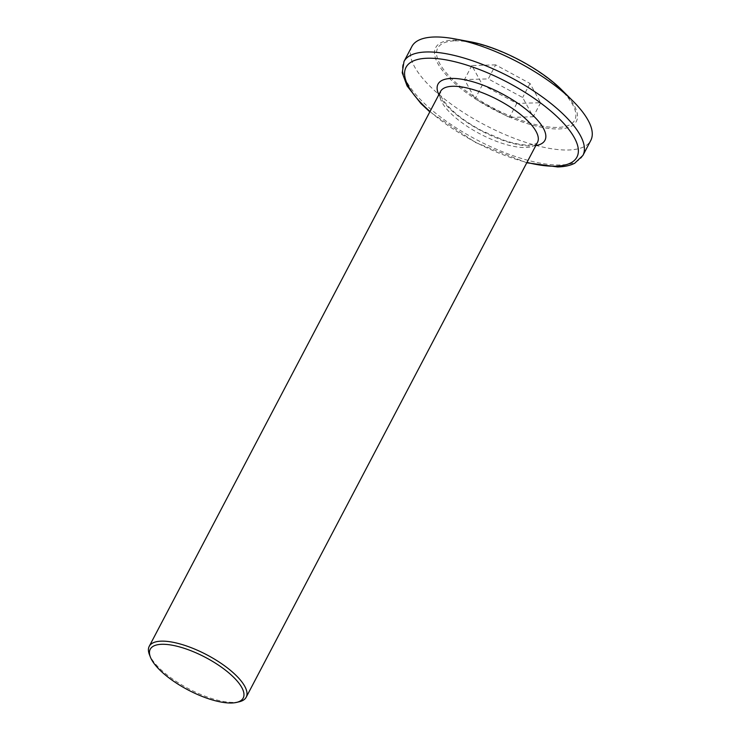 <?xml version="1.0" encoding="UTF-8"?>
<svg xmlns="http://www.w3.org/2000/svg" width="740" height="740" viewBox="0 0 740 740"><rect width="100%" height="100%" fill="white"/><g stroke="black" fill="none" stroke-linecap="round" stroke-linejoin="round"><path stroke-width="0.56" stroke-dasharray="3.7 2.78" d="M239.279 701.76A54.751 19.249 27.7 0 1 234.044 702.39A54.751 19.249 27.7 0 1 184.565 686.535A54.751 19.249 27.7 0 1 149.415 654.586M411.856 46.527A101.038 35.52 -152.3 0 0 460.733 110.75A101.038 35.52 -152.3 0 0 568.357 149.998A101.038 35.52 -152.3 0 0 590.77 140.461M495.652 64.87L471.852 65.536L482.424 84.804L516.798 103.415L540.598 102.749L530.025 83.472L495.652 64.87L488.28 78.903L522.653 97.514L533.226 116.781L509.425 117.447L475.062 98.846L464.48 79.569L488.28 78.903M471.852 65.536L464.48 79.569M482.424 84.804L475.062 98.846M530.025 83.472L522.653 97.514M540.598 102.749L533.226 116.781M516.798 103.415L509.425 117.447M582.907 155.437A101.038 35.52 27.7 0 1 560.495 164.965A101.038 35.52 27.7 0 1 452.871 125.726A101.038 35.52 27.7 0 1 403.994 61.503M469.345 41.597A79.411 27.917 -152.3 0 0 453.315 40.127A79.411 27.917 -152.3 0 0 457.69 85.886A79.411 27.917 -152.3 0 0 558.709 128.945A79.411 27.917 -152.3 0 0 562.187 90.345M454.869 40.867A77.395 27.214 27.7 0 1 553.317 82.825A77.395 27.214 27.7 0 1 557.581 127.419A77.395 27.214 27.7 0 1 459.124 85.461A77.395 27.214 27.7 0 1 454.869 40.867M440.55 91.436A54.751 19.249 -152.3 0 0 467.042 126.244A54.751 19.249 -152.3 0 0 525.363 147.51A54.751 19.249 -152.3 0 0 537.508 142.339C536.297 142.172 540.635 143.542 528.952 145.022C522.348 145.225 513.736 143.551 503.126 139.99L482.313 130.971C470.437 124.727 460.511 117.947 452.529 110.612C445.822 104.164 441.91 99.049 440.79 95.266L440.55 91.436M535.797 145.595A60.393 21.238 27.7 0 1 531.561 145.983A60.393 21.238 27.7 0 1 478.327 129.241A60.393 21.238 27.7 0 1 438.839 94.701M430.014 111.509A96.524 33.938 -152.3 0 0 526.973 162.412M526.778 162.772L475.579 142.515L429.829 111.87"/><path stroke-width="1.11" d="M231.565 703A52.494 18.454 -152.3 0 0 236.578 702.399A52.494 18.454 -152.3 0 0 225.506 670.199A52.494 18.454 -152.3 0 0 161.894 644.29A52.494 18.454 -152.3 0 0 150.424 657.166A52.494 18.454 -152.3 0 0 184.131 687.793A52.494 18.454 -152.3 0 0 231.565 703M150.424 657.166L149.415 654.586A54.751 19.249 27.7 0 1 149.23 646.325A54.751 19.249 27.7 0 1 161.376 641.154A54.751 19.249 27.7 0 1 219.697 662.42A54.751 19.249 27.7 0 1 246.189 697.228A54.751 19.249 27.7 0 1 239.279 701.76L236.578 702.399M582.907 155.437L590.77 140.461A101.038 35.52 -152.3 0 0 572.769 100.881A101.038 35.52 -152.3 0 0 454.656 38.869A101.038 35.52 -152.3 0 0 434.269 37A101.038 35.52 -152.3 0 0 411.856 46.527L403.994 61.503A101.038 35.52 27.7 0 1 426.407 51.976A101.038 35.52 27.7 0 1 534.03 91.214A101.038 35.52 27.7 0 1 582.907 155.437L574.684 163.253C570.216 165.538 564.528 166.768 557.627 166.953L526.778 162.772M526.973 162.412A96.524 33.938 -152.3 0 0 555.537 166.186A96.524 33.938 -152.3 0 0 550.218 110.565A96.524 33.938 -152.3 0 0 427.433 58.238A96.524 33.938 -152.3 0 0 430.014 111.509M469.345 41.597C499.121 46.787 540.995 68.774 562.187 90.345A79.411 27.917 -152.3 0 0 469.345 41.597L454.656 38.869M246.189 697.228L537.508 142.339A54.751 19.249 -152.3 0 0 511.016 107.541A54.751 19.249 -152.3 0 0 452.695 86.275A54.751 19.249 -152.3 0 0 440.55 91.436L149.23 646.325M438.839 94.701A60.393 21.238 27.7 0 1 451.409 78.44A60.393 21.238 27.7 0 1 525.687 109.094A60.393 21.238 27.7 0 1 535.797 145.595M562.187 90.345L572.769 100.881M429.829 111.87L420.93 103.544L407.111 85.979L402.236 72.788L403.994 61.503"/></g></svg>

